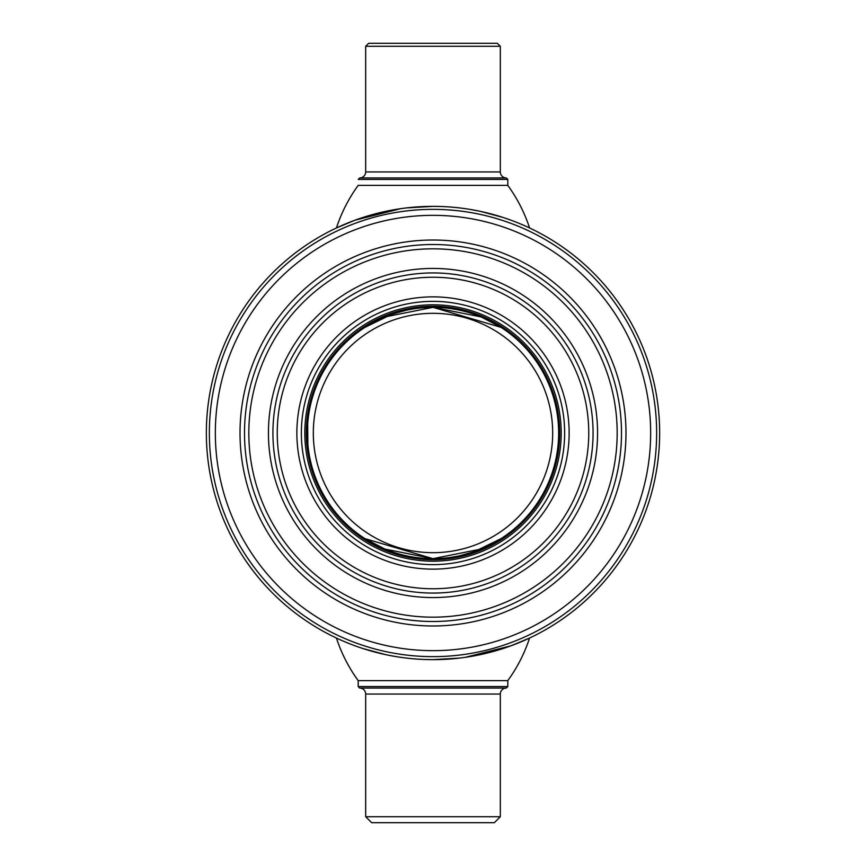 <?xml version="1.0" encoding="UTF-8"?>
<svg xmlns="http://www.w3.org/2000/svg" width="866" height="866" viewBox="0 0 866 866"><rect width="100%" height="100%" fill="white"/><g stroke="black" fill="none" stroke-linecap="round" stroke-linejoin="round"><path stroke-width="1.3" d="M433 659.643A226.643 226.643 0 0 0 659.643 433A226.643 226.643 0 0 0 433 206.357A226.643 226.643 0 0 0 206.357 433A226.643 226.643 0 0 0 433 659.643L459.478 658.084M433.173 659.643L436.399 659.611M437.514 659.6L446.261 659.253M433 656.644A223.644 223.644 0 0 0 656.644 433A223.644 223.644 0 0 0 433 209.356A223.644 223.644 0 0 0 209.356 433A223.644 223.644 0 0 0 433 656.644M433 650.658A217.658 217.658 0 0 0 650.658 433A217.658 217.658 0 0 0 433 215.342A217.658 217.658 0 0 0 215.342 433A217.658 217.658 0 0 0 433 650.658M433 240.023A192.977 192.977 0 0 0 240.023 433A192.977 192.977 0 0 0 433 625.977A192.977 192.977 0 0 0 625.977 433A192.977 192.977 0 0 0 433 240.023M415.712 658.983L416.611 659.048M418.051 659.145L420.908 659.318M423.041 659.416L424.394 659.481M359.693 688.059L506.307 688.059A5.986 5.986 0 0 0 500.321 694.045L500.321 816.714L365.679 816.714L365.679 694.045A5.986 5.986 0 0 0 359.693 688.059L358.199 686.565L358.199 680.622L507.801 680.622L507.801 686.565L358.199 686.565M506.307 688.059L507.801 686.565M500.321 816.714L494.334 822.7L371.666 822.7L365.679 816.714M506.307 177.941L359.693 177.941A5.986 5.986 0 0 0 365.679 171.955L365.679 46.288L368.678 43.3L497.322 43.3L500.321 46.288L500.321 171.955A5.986 5.986 0 0 0 506.307 177.941L507.801 179.435L507.801 185.378L358.199 185.378A153.044 153.044 0 0 0 336.43 227.964L355.038 220.191L400.763 208.663M359.693 177.941L358.199 179.435L507.801 179.435M365.679 46.288L500.321 46.288M465.237 657.337L510.962 645.809L529.57 638.036A153.044 153.044 0 0 1 507.801 680.622M336.43 638.036A153.044 153.044 0 0 0 358.199 680.622M379.059 653.126L374.155 651.871M360.483 647.725L358.567 647.064M504.737 647.985L501.858 648.926M495.633 650.81L491.563 651.946M455.559 658.517L448.469 659.113M447.69 659.167L433.292 659.643M432.881 659.643L425.585 659.513M396.314 656.655L388.022 655.129M385.359 654.577L363.06 648.58M529.57 227.964A153.044 153.044 0 0 0 507.801 185.378M406.522 207.916L433 206.357M486.941 212.874L491.845 214.129M505.517 218.275L507.433 218.936M361.263 218.016L364.142 217.074M370.367 215.19L374.437 214.054M410.441 207.483L417.531 206.887M418.31 206.833L432.708 206.357M433.119 206.357L440.415 206.487M469.686 209.345L477.978 210.871M480.641 211.423L502.94 217.42M433 268.438A164.562 164.562 0 0 1 597.562 433A164.562 164.562 0 0 1 433 597.562A164.562 164.562 0 0 1 268.438 433A164.562 164.562 0 0 1 433 268.438M433 617.177A184.177 184.177 0 0 1 248.823 433A184.177 184.177 0 0 1 433 248.823A184.177 184.177 0 0 1 617.177 433A184.177 184.177 0 0 1 433 617.177M433 621.496A188.496 188.496 0 0 1 244.504 433A188.496 188.496 0 0 1 433 244.504A188.496 188.496 0 0 1 621.496 433A188.496 188.496 0 0 1 433 621.496M433 272.931A160.069 160.069 0 0 1 593.069 433A160.069 160.069 0 0 1 433 593.069A160.069 160.069 0 0 1 272.931 433A160.069 160.069 0 0 1 433 272.931M433 277.25A155.75 155.75 0 0 1 588.75 433A155.75 155.75 0 0 1 433 588.75A155.75 155.75 0 0 1 277.25 433A155.75 155.75 0 0 1 433 277.25M433 569.135A136.135 136.135 0 0 1 296.865 433A136.135 136.135 0 0 1 433 296.865A136.135 136.135 0 0 1 569.135 433A136.135 136.135 0 0 1 433 569.135M433 559.696A126.696 126.696 0 0 0 559.696 433A126.696 126.696 0 0 0 433 306.304A126.696 126.696 0 0 0 306.304 433A126.696 126.696 0 0 0 433 559.696M433 561.19A128.19 128.19 0 0 0 561.19 433A128.19 128.19 0 0 0 433 304.81A128.19 128.19 0 0 0 304.81 433A128.19 128.19 0 0 0 433 561.19M433 564.643A131.643 131.643 0 0 0 564.643 433A131.643 131.643 0 0 0 433 301.357A131.643 131.643 0 0 0 301.357 433A131.643 131.643 0 0 0 433 564.643M307.863 444.518L307.69 423.68M307.603 424.795L307.354 431.16M307.343 432.632L307.506 439.398M433 558.657A125.657 125.657 0 0 1 307.343 433A125.657 125.657 0 0 1 433 307.343L501.068 327.37L481.16 316.934L433 307.343A125.657 125.657 0 0 1 558.657 433A125.657 125.657 0 0 1 433 558.657L364.932 538.63L384.84 549.066L433 558.657L481.225 549.033L501.068 538.63L474.308 551.674M474.189 551.718L459.37 555.864M459.034 555.929L453.07 557.044M433 307.343L384.775 316.967L364.932 327.37L391.692 314.326M391.811 314.282L406.63 310.136M406.966 310.071L412.93 308.956M433 552.681A119.681 119.681 0 0 1 313.319 433A119.681 119.681 0 0 1 433 313.319A119.681 119.681 0 0 1 552.681 433A119.681 119.681 0 0 1 433 552.681M500.321 694.045L365.679 694.045M365.679 171.955L500.321 171.955"/></g></svg>
